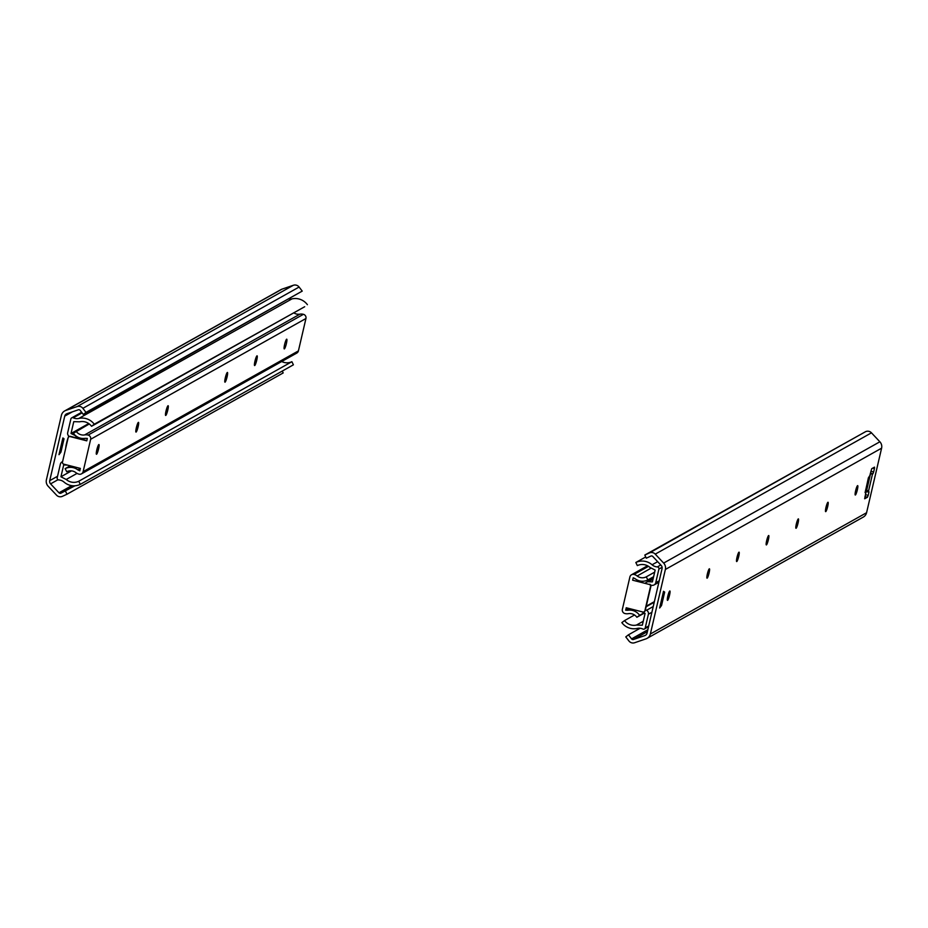 <?xml version="1.0" encoding="UTF-8"?>
<svg xmlns="http://www.w3.org/2000/svg" width="928" height="928" viewBox="0 0 928 928"><rect width="100%" height="100%" fill="white"/><g stroke="black" fill="none" stroke-linecap="round" stroke-linejoin="round"><path stroke-width="1.39" d="M68.8 436.067A8.317 1.241 104.3 0 0 66.561 443.166A8.317 1.241 104.3 0 0 65.691 448.352M74.982 485.773L60.935 493.197A1.728 1.694 60.7 0 1 58.974 492.803L50.588 483.871A3.468 3.387 60.7 0 1 49.718 480.669L64.74 416.127A3.468 3.387 60.7 0 1 66.909 413.714L78.288 409.816A1.728 1.694 60.7 0 1 80.202 410.408L83.323 414.48L302.226 291.102L86.002 412.392L82.87 408.332L299.094 287.042L302.226 291.102M60.923 452.133L58.986 454.674L62.884 437.97L64.032 438.77L60.923 452.133L59.659 451.82M65.494 491.098L66.955 494.241L62.396 496.341A5.197 5.081 60.7 0 1 56.527 495.158L48.128 486.214A6.925 6.786 60.7 0 1 46.4 479.822L61.422 415.28A6.925 6.786 60.7 0 1 65.772 410.443L77.14 406.557A5.197 5.081 60.7 0 1 82.87 408.332M62.768 438.457L64.032 438.77M65.772 410.443L281.984 289.153A6.925 6.786 -119.3 0 0 280.894 289.652L64.67 410.942M281.984 289.153L293.364 285.267A5.197 5.081 60.7 0 1 299.094 287.042M66.955 494.241L283.179 372.952L282.286 371.049M83.323 414.48L86.002 412.392M71.514 470.856L60.935 476.783L66.213 479.474A11.716 11.461 -119.3 0 0 78.764 481.249L291.891 361.7A11.716 11.461 60.7 0 1 281.718 361.526M67.442 465.102L63.696 464.951L60.935 476.783M82.082 412.867L73.254 417.82A8.665 8.48 60.7 0 0 78.822 418.447A15.173 14.86 -119.3 0 1 94.262 424.235L91.547 426.277A11.716 11.461 -119.3 0 0 79.634 421.811L73.764 421.66L71.015 433.492L88.717 423.562M71.015 433.492L74.576 435.244A3.805 3.735 60.7 0 1 76.653 437.958M91.547 426.277L304.686 306.727L94.262 424.235M62.582 461.68A3.468 3.387 -119.3 0 0 60.378 464.104L57.188 477.804A1.728 1.694 -119.3 0 0 58.789 479.95A8.665 8.48 60.7 0 1 64.02 482.073A15.173 14.86 -119.3 0 0 80.272 484.37L293.399 364.82L291.891 361.7M73.254 417.82A1.728 1.694 -119.3 0 0 70.888 418.946L67.698 432.645A3.468 3.387 -119.3 0 0 69.414 436.508M289.095 299.048A8.665 8.48 -119.3 0 0 291.96 298.886A15.173 14.86 60.7 0 1 307.4 304.686M80.272 484.37L78.764 481.249M642.454 582.39A7.795 1.16 104.3 0 0 642.489 581.241M641.387 581.183A7.795 1.16 104.3 0 0 640.981 582.018M648.463 566.324L633.998 574.432A8.665 8.48 -119.3 0 1 637.153 575.986A8.665 8.48 60.7 0 0 646.259 576.856L647.86 579.93A12.122 11.867 60.7 0 1 635.112 578.701L633.221 577.773L632.652 580.197L649.252 584.431A1.728 1.694 60.7 0 1 650.516 586.519L644.879 610.74A1.728 1.694 60.7 0 1 642.837 611.993L626.238 607.759L625.681 610.183L627.769 610.264A12.122 11.867 60.7 0 1 639.624 615.322L644.032 612.851M628.824 608.42L625.681 610.183M632.652 580.197L649.252 584.431M644.252 611.714A1.728 1.694 -119.3 0 0 645.25 610.531L650.888 586.322A1.728 1.694 -119.3 0 0 649.623 584.222M633.998 574.432A3.468 3.387 -119.3 0 0 629.903 576.926L622.363 609.336A3.468 3.387 -119.3 0 0 624.904 613.524A8.665 8.48 -119.3 0 0 628.384 613.663A8.665 8.48 60.7 0 1 636.863 617.282L639.624 615.322M647.86 579.93L653.625 576.694M636.863 617.282L644.415 613.037M646.259 576.856L654.681 572.135M667.812 596.159A4.849 0.731 -75.7 0 1 669.97 591.055A4.849 0.731 -75.7 0 1 669.378 595.846A4.849 0.731 -75.7 0 1 667.603 600.346A4.849 0.731 -75.7 0 1 667.812 596.159M663.648 563.076A6.925 6.786 60.7 0 1 665.376 569.467L881.6 448.178A6.925 6.786 -119.3 0 0 879.872 441.786L663.648 563.076L655.249 554.132A5.197 5.081 60.7 0 0 649.38 552.949L644.821 555.048L646.282 558.192L650.841 556.092A1.728 1.694 60.7 0 1 652.802 556.487L661.188 565.419A3.468 3.387 60.7 0 1 662.058 568.62L647.036 633.163A3.468 3.387 60.7 0 1 644.867 635.576L633.488 639.473A1.728 1.694 60.7 0 1 631.574 638.882L628.453 634.81L640.134 628.256M865.557 491.608L868.979 492.026L868.596 490.784L872.482 474.08L870.267 473.779M865.812 490.332L865.662 491.179M707.356 573.98A4.849 0.731 -75.7 0 1 709.514 568.876A4.849 0.731 -75.7 0 1 708.922 573.666A4.849 0.731 -75.7 0 1 707.136 578.167A4.849 0.731 -75.7 0 1 707.356 573.98M737.006 557.345A4.849 0.731 -75.7 0 1 739.164 552.241A4.849 0.731 -75.7 0 1 738.572 557.032A4.849 0.731 -75.7 0 1 736.786 561.533A4.849 0.731 -75.7 0 1 737.006 557.345M766.656 540.711A4.849 0.731 -75.7 0 1 768.813 535.607A4.849 0.731 -75.7 0 1 768.222 540.398A4.849 0.731 -75.7 0 1 766.447 544.898A4.849 0.731 -75.7 0 1 766.656 540.711M796.317 524.076A4.849 0.731 -75.7 0 1 798.474 518.972A4.849 0.731 -75.7 0 1 797.883 523.763A4.849 0.731 -75.7 0 1 796.096 528.264A4.849 0.731 -75.7 0 1 796.317 524.076M825.966 507.442A4.849 0.731 -75.7 0 1 828.124 502.338A4.849 0.731 -75.7 0 1 827.532 507.14A4.849 0.731 -75.7 0 1 825.746 511.63A4.849 0.731 -75.7 0 1 825.966 507.442M865.499 490.251L868.596 490.784M870.406 473.176L872.946 473.825L873.642 471.981L870.858 471.273M872.645 468.188L874.42 468.64L873.642 471.981M874.42 468.64L874.536 467.132L871.717 468.698L869.861 475.554L868.388 477.839L865.128 492.675M864.966 496.561L867.506 497.211L868.202 495.366L865.406 494.659M868.979 492.026L868.202 495.366M865.116 492.049L865.975 492.258L864.652 498.754M867.506 497.211L864.722 498.765M865.975 492.258L865.198 492.698M665.376 569.467L650.354 634.01A6.925 6.786 60.7 0 1 646.016 638.847L634.636 642.733A5.197 5.081 60.7 0 1 628.906 640.958L625.774 636.898L628.453 634.81M881.6 448.178L866.578 512.72L650.354 634.01M855.616 490.808A4.849 0.731 -75.7 0 1 857.681 485.622A4.849 0.731 -75.7 0 1 857.182 490.506A4.849 0.731 -75.7 0 1 855.28 495.018A4.849 0.731 -75.7 0 1 855.616 490.808M663.52 591.298L664.668 592.11L661.56 605.474L659.634 608.002L663.52 591.298M661.56 605.474L660.295 605.149M664.668 592.11L663.404 591.786M644.821 555.048L865.604 431.659A5.197 5.081 60.7 0 1 871.473 432.842L879.872 441.786M647.106 638.348L863.33 517.058A6.925 6.786 -119.3 0 0 866.578 512.72M645.436 583.155A3.805 3.735 60.7 0 1 648.475 581.752L652.407 581.902L655.156 570.082L649.89 567.379A11.716 11.461 -119.3 0 0 637.339 565.604L635.831 562.496L645.714 556.951M651.897 612.26L648.405 614.22L645.215 627.92A1.728 1.694 -119.3 0 1 642.849 629.045A8.665 8.48 60.7 0 0 637.281 628.418A15.173 14.86 -119.3 0 1 621.841 622.63L624.544 620.588A11.716 11.461 -119.3 0 0 636.469 625.054L642.327 625.205L645.088 613.373L641.689 611.703M624.544 620.588L634.52 614.997M650.818 585.29L652.338 585.348A3.468 3.387 -119.3 0 0 655.725 582.749L658.915 569.061A1.728 1.694 -119.3 0 0 657.314 566.915A8.665 8.48 60.7 0 1 652.082 564.792A15.173 14.86 -119.3 0 0 635.831 562.496M648.405 614.22A3.468 3.387 -119.3 0 0 646.538 610.288L645.436 609.742M96.257 453.653A5.023 0.754 104.3 0 0 97.927 448.734A5.023 0.754 104.3 0 0 98.472 444.988M293.793 312.829A8.665 8.48 -119.3 0 0 299.918 314.163A8.665 8.48 60.7 0 1 303.41 314.314A3.468 3.387 60.7 0 1 305.95 318.501L90.654 439.269L83.114 471.668A3.468 3.387 -119.3 0 1 79.019 474.162A8.665 8.48 -119.3 0 1 75.852 472.619A8.665 8.48 60.7 0 0 66.746 471.737L65.146 468.663A12.122 11.867 60.7 0 1 77.894 469.893L79.796 470.821L80.353 468.396L63.765 464.162A1.728 1.694 60.7 0 1 62.489 462.074L68.127 437.854A1.728 1.694 60.7 0 1 70.18 436.601L86.768 440.846L87.336 438.422L85.237 438.329A12.122 11.867 60.7 0 1 73.382 433.272L89.274 423.957M98.588 448.897A5.023 0.754 -75.7 0 1 96.454 454.268A5.023 0.754 -75.7 0 1 96.964 449.222A5.023 0.754 -75.7 0 1 98.936 444.535A5.023 0.754 -75.7 0 1 98.588 448.897M135.79 431.474A5.023 0.754 104.3 0 0 137.46 426.555A5.023 0.754 104.3 0 0 138.005 422.808M138.133 426.718A5.023 0.754 -75.7 0 1 135.987 432.088A5.023 0.754 -75.7 0 1 136.509 427.042A5.023 0.754 -75.7 0 1 138.469 422.356A5.023 0.754 -75.7 0 1 138.133 426.718M165.451 414.839A5.023 0.754 104.3 0 0 167.121 409.921A5.023 0.754 104.3 0 0 167.655 406.174M167.782 410.083A5.023 0.754 -75.7 0 1 165.648 415.454A5.023 0.754 -75.7 0 1 166.158 410.408A5.023 0.754 -75.7 0 1 168.13 405.722A5.023 0.754 -75.7 0 1 167.782 410.083M224.75 381.57A5.023 0.754 104.3 0 0 226.42 376.652A5.023 0.754 104.3 0 0 226.966 372.905M227.093 376.826A5.023 0.754 -75.7 0 1 224.947 382.185A5.023 0.754 -75.7 0 1 225.469 377.139A5.023 0.754 -75.7 0 1 227.43 372.453A5.023 0.754 -75.7 0 1 227.093 376.826M254.411 364.936A5.023 0.754 104.3 0 0 256.082 360.018A5.023 0.754 104.3 0 0 256.615 356.271M256.743 360.192A5.023 0.754 -75.7 0 1 254.608 365.551A5.023 0.754 -75.7 0 1 255.119 360.505A5.023 0.754 -75.7 0 1 257.091 355.818A5.023 0.754 -75.7 0 1 256.743 360.192M286.392 343.557A5.023 0.754 -75.7 0 1 284.258 348.916A5.023 0.754 -75.7 0 1 284.768 343.87A5.023 0.754 -75.7 0 1 286.74 339.184A5.023 0.754 -75.7 0 1 286.392 343.557M86.838 440.556L70.551 436.392A1.728 1.694 -119.3 0 0 69.136 436.67M90.654 439.269A3.468 3.387 -119.3 0 0 88.114 435.081A8.665 8.48 -119.3 0 0 84.622 434.93A8.665 8.48 60.7 0 1 76.154 431.323M305.95 318.501L298.41 350.9A3.468 3.387 60.7 0 1 296.786 353.069L81.49 473.848M65.146 468.663L70.226 465.821M49.718 480.669L57.536 476.284M72.396 411.835L64.74 416.127M77.14 406.557L293.364 285.267M58 479.706L50.588 483.871M58.974 492.803L71.734 485.657M60.935 493.197L74.101 485.82M66.213 479.474L77.059 473.396M78.625 438.457L79.611 437.9M78.822 418.447L291.96 298.886M627.769 610.264L630.367 608.814M637.153 575.986L650.969 568.226M870.51 473.837L866.624 490.541M655.249 554.132L871.473 432.842M649.38 552.949L865.604 431.659M644.867 635.576L645.911 634.996M633.488 639.473L647.384 631.678M631.574 638.882L647.825 629.764M636.469 625.054L643.255 621.25M648.475 581.752L653.045 579.188M655.725 582.749L659.228 580.789M662.105 567.275L658.915 569.061M646.538 610.288L653.242 606.529M654.24 602.202L646.132 606.761M645.215 627.92L648.718 625.948M646.271 606.181L654.379 601.634M657.314 566.915L660.771 564.978M652.082 564.792L657.662 561.66M83.114 471.668L298.41 350.9M77.894 469.893L80.33 468.536M88.114 435.081L303.41 314.314M84.622 434.93L299.918 314.163M62.002 461.935L62.605 461.599M71.7 417.867L81.641 412.287M631.527 574.757L647.524 565.778M646.538 582.216L653.208 578.469M654.101 584.93L658.892 582.239M644.403 628.998L648.544 626.678"/></g></svg>

